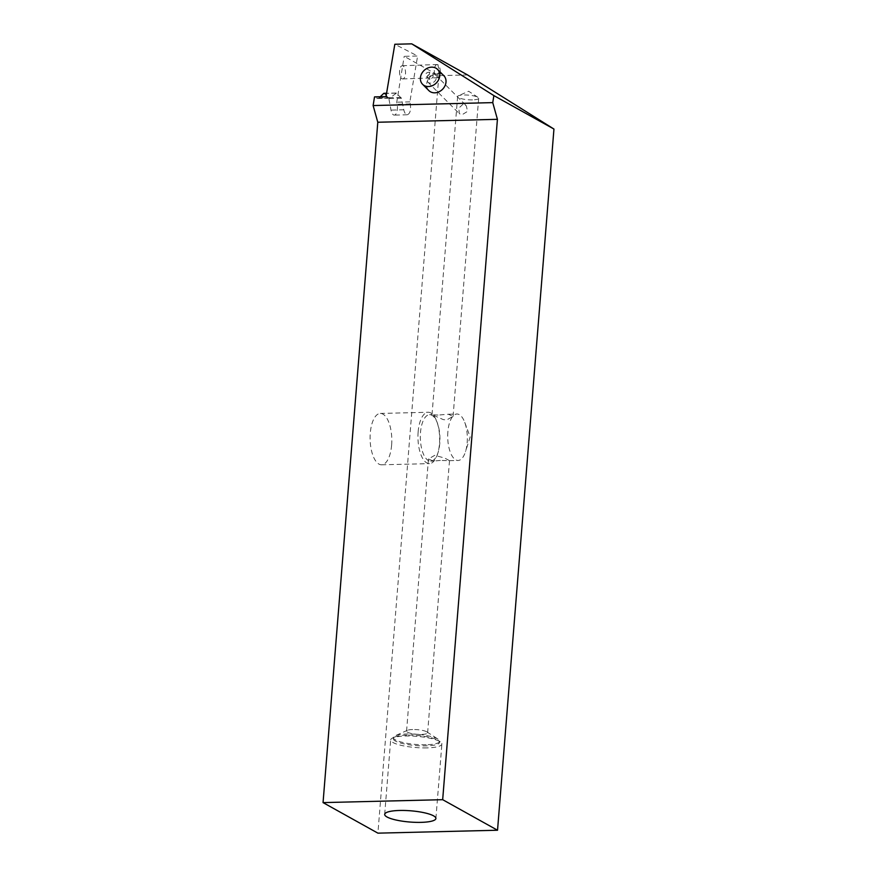 <?xml version="1.0" encoding="UTF-8"?>
<svg xmlns="http://www.w3.org/2000/svg" width="877" height="877" viewBox="0 0 877 877"><rect width="100%" height="100%" fill="white"/><g stroke="black" fill="none" stroke-linecap="round" stroke-linejoin="round"><path stroke-width="0.66" stroke-dasharray="4.38 3.29" d="M412.694 729.532A10.557 2.313 -175.4 0 0 407.388 730.333A10.557 2.313 -175.4 0 0 406.555 731.133A10.557 2.313 -175.4 0 0 418.307 734.367A10.557 2.313 -175.4 0 0 421.475 734.422A10.557 2.313 -175.4 0 0 427.614 732.821A10.557 2.313 -175.4 0 0 426.924 731.9A10.557 2.313 -175.4 0 0 412.694 729.532M440.342 460.436L433.227 461.083L428.458 458.967L434.762 455.338L444.716 458.068L449.506 460.666L440.342 460.436M467.562 74.94L438.851 75.63L404.198 56.336L417.605 56.007L394.825 44.267M386.001 96.623L389.541 98.202L396.404 93.148L401.403 98.279L403.793 109.789C404.538 112.98 405.711 114.646 407.301 114.777C410.063 113.681 411.072 110.064 410.304 103.946L409.877 101.875L417.605 56.007M399.583 70.796A6.599 2.993 88.1 0 0 402.017 78.744A6.599 2.993 88.1 0 0 402.751 78.919A6.599 2.993 88.1 0 0 405.525 73.032A6.599 2.993 88.1 0 0 403.047 65.907A6.599 2.993 88.1 0 0 402.313 65.72A6.599 2.993 88.1 0 0 399.583 70.796M437.798 64.723A6.599 2.993 88.1 0 0 437.064 64.547A6.599 2.993 88.1 0 0 434.29 70.434A6.599 2.993 88.1 0 0 436.768 77.56A6.599 2.993 88.1 0 0 437.502 77.746A6.599 2.993 88.1 0 0 440.276 71.859A6.599 2.993 88.1 0 0 437.798 64.723L439.421 71.07L436.768 77.56M380.223 96.755L378.996 97.939A7.926 3.344 -91.4 0 1 377.812 98.498A7.926 3.344 -91.4 0 1 377 98.279L374.523 96.898M396.404 93.148L384.236 93.444A1.59 0.669 88.6 0 0 384.203 93.411M384.236 93.444L388.489 97.709A1.59 0.669 -91.4 0 1 388.862 98.586L391.021 110.096A7.926 3.344 -91.4 0 0 394.266 115.106A7.926 3.344 -91.4 0 0 397.128 104.264L396.744 102.203L404.198 56.336M409.877 101.875L396.744 102.203M391.624 445.067A25.685 10.853 88.6 0 0 380.322 413.44A25.685 10.853 88.6 0 0 370.28 433.172A25.685 10.853 88.6 0 0 381.583 464.799A25.685 10.853 88.6 0 0 391.624 445.067M438.851 75.63L377.91 833.15M428.853 90.583A10.557 8.748 135.1 0 1 427.921 79.95A10.557 8.748 135.1 0 1 437.908 73.438A10.557 8.748 135.1 0 1 443.817 75.674M406.742 735.134A23.23 5.087 -175.4 0 0 395.067 736.888A23.23 5.087 -175.4 0 0 393.236 738.653A23.23 5.087 -175.4 0 0 426.058 745.888A23.23 5.087 -175.4 0 0 439.552 742.38A23.23 5.087 -175.4 0 0 438.04 740.352A23.23 5.087 -175.4 0 0 406.742 735.134M426.956 747.895A25.685 5.624 4.6 0 1 390.682 739.892A25.685 5.624 4.6 0 1 392.699 737.941A25.685 5.624 4.6 0 1 405.612 736A25.685 5.624 4.6 0 1 440.21 741.767A25.685 5.624 4.6 0 1 441.887 744.014A25.685 5.624 4.6 0 1 426.956 747.895M426.145 744.759A23.23 5.087 4.6 0 1 393.334 737.513A23.23 5.087 4.6 0 1 395.154 735.759A23.23 5.087 4.6 0 1 406.84 734.005A23.23 5.087 4.6 0 1 438.127 739.212A23.23 5.087 4.6 0 1 439.651 741.24A23.23 5.087 4.6 0 1 426.145 744.759M439.794 443.291A23.23 9.811 -91.4 0 1 438.105 452.4A23.23 9.811 -91.4 0 1 430.706 461.149A23.23 9.811 -91.4 0 1 420.489 432.547A23.23 9.811 -91.4 0 1 429.577 414.689A23.23 9.811 -91.4 0 1 437.382 423.065A23.23 9.811 -91.4 0 1 439.794 443.291M447.862 431.879A23.23 9.811 88.6 0 0 458.079 460.48A23.23 9.811 88.6 0 0 465.479 451.732A23.23 9.811 88.6 0 0 467.167 442.622A23.23 9.811 88.6 0 0 464.755 422.396A23.23 9.811 88.6 0 0 456.95 414.021A23.23 9.811 88.6 0 0 447.862 431.879M472.528 99.868A10.557 2.313 4.6 0 1 469.031 99.803A10.557 2.313 4.6 0 1 457.619 96.569A10.557 2.313 4.6 0 1 458.441 95.779A10.557 2.313 4.6 0 1 463.758 94.979A10.557 2.313 4.6 0 1 477.976 97.347A10.557 2.313 4.6 0 1 478.667 98.268A10.557 2.313 4.6 0 1 472.528 99.868M437.996 415.084L432.021 414.657L443.302 419.612L446.645 419.973L453.069 416.356L448.311 414.24L437.996 415.084M463.012 104.242L458.781 108.134L459.362 113.703L462.168 114.679L467.562 111.368L466.29 105.689L463.012 104.242M418.132 432.01A25.685 10.853 88.6 0 0 429.434 463.637A25.685 10.853 88.6 0 0 437.612 453.968A25.685 10.853 88.6 0 0 439.476 443.894A25.685 10.853 88.6 0 0 436.812 421.53A25.685 10.853 88.6 0 0 428.173 412.267A25.685 10.853 88.6 0 0 418.132 432.01M430.739 83.162A5.284 4.374 135.1 0 1 427.79 82.043A5.284 4.374 135.1 0 1 427.329 76.727A5.284 4.374 135.1 0 1 432.317 73.471A5.284 4.374 135.1 0 1 435.266 74.589A5.284 4.374 135.1 0 1 436.318 78.196A5.284 4.374 135.1 0 1 430.739 83.162M429.862 79.434L426.167 76.211C425.104 73.789 426.211 72.451 429.456 72.21L433.106 75.641C433.348 77.001 432.273 78.272 429.862 79.434M429.368 79.336C428.557 76.54 429.796 75.312 433.106 75.641M429.456 72.21C429.96 73.854 428.963 75.192 426.463 76.233L426.167 76.211M388.664 97.994L377 98.279M390.813 97.643L378.996 97.939M395.856 93.126L386.549 93.357M400.997 97.413L388.489 97.709M401.403 98.279L388.862 98.586M403.793 109.789L391.021 110.096M410.304 103.946L397.128 104.264M406.555 731.133L428.458 458.967M402.751 78.919L437.502 77.746M389.541 98.202L377.812 98.498M396.108 93.017L386.571 93.247M407.301 114.777L394.266 115.106M395.067 736.888L392.699 737.941M384.685 814.36L390.682 739.892M407.388 730.333L395.154 735.759M393.236 738.653L393.334 737.513M430.706 461.149L433.227 461.083M449.441 460.688L458.079 460.48M464.755 422.396L470.16 436.943L465.479 451.732M477.976 97.347L468.636 91.252L458.441 95.779M432.021 414.657L457.619 96.569M438.105 452.4L437.612 453.968M381.583 464.799L429.434 463.637M427.79 82.043L459.362 113.703M427.614 732.821L449.506 460.666M402.313 65.72L437.064 64.547M438.04 740.352L440.21 741.767M435.902 818.482L441.887 744.014M426.924 731.9L438.127 739.212M439.552 742.38L439.651 741.24M429.577 414.689L432.087 414.635M448.311 414.24L456.95 414.021M453.08 416.356L478.667 98.268M437.382 423.065L436.812 421.53M380.322 413.44L428.173 412.267M435.266 74.589L466.29 105.689"/><path stroke-width="1.32" d="M493.883 95.604L411.741 43.85L394.825 44.267L386.001 96.623L374.523 96.898L373.12 105.547L377.79 122.243L323.054 802.608L377.91 833.15L497.533 830.234L553.946 129.051L493.883 95.604L492.742 102.62L373.12 105.547M411.741 43.85L467.562 74.94L553.946 129.051M384.203 93.411A1.59 0.669 88.6 0 0 383.962 93.313A1.59 0.669 88.6 0 0 383.72 93.422L380.223 96.755M492.742 102.62L497.423 119.327L377.79 122.243M437.546 69.393L443.817 75.674A10.557 8.748 135.1 0 1 445.9 82.898A10.557 8.748 135.1 0 1 434.762 92.819A10.557 8.748 135.1 0 1 428.853 90.583L422.593 84.302A10.557 8.748 135.1 0 1 421.662 73.668A10.557 8.748 135.1 0 1 431.648 67.156A10.557 8.748 135.1 0 1 437.546 69.393A10.557 8.748 135.1 0 1 439.64 76.617A10.557 8.748 135.1 0 1 428.491 86.538A10.557 8.748 135.1 0 1 422.593 84.302M399.616 810.469A25.685 5.624 4.6 0 1 435.902 818.482A25.685 5.624 4.6 0 1 420.971 822.363A25.685 5.624 4.6 0 1 384.685 814.36A25.685 5.624 4.6 0 1 399.616 810.469M497.423 119.327L442.677 799.681L497.533 830.234M442.677 799.681L323.054 802.608M386.549 93.357L383.72 93.422M386.571 93.247L383.962 93.313"/></g></svg>
